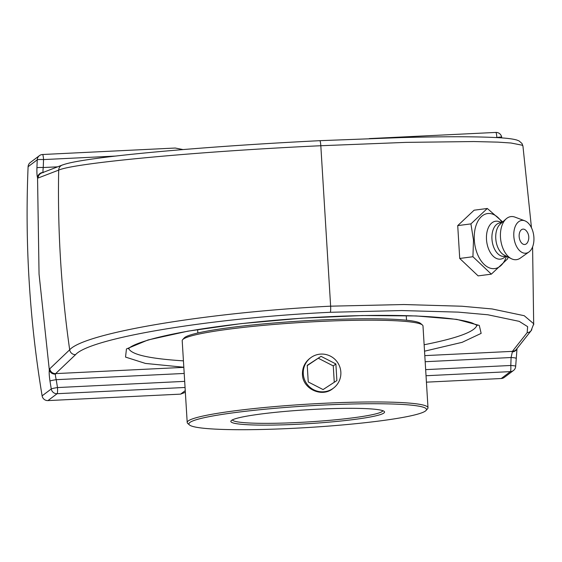 <?xml version="1.0" encoding="UTF-8"?>
<svg xmlns="http://www.w3.org/2000/svg" width="562" height="562" viewBox="0 0 562 562"><rect width="100%" height="100%" fill="white"/><g stroke="black" fill="none" stroke-linecap="round" stroke-linejoin="round"><path stroke-width="0.84" d="M533.802 323.824L524.22 315.711L492.115 308.959L461.873 306.227L403.867 304.534L330.632 306.171C208.544 312.212 84.75 332.767 69.681 349.789L49.765 368.777A5.627 5.515 46.4 0 0 55.638 373.611L75.561 354.65C90.257 337.952 211.066 317.93 330.266 312.282C330.667 311.524 330.793 309.486 330.632 306.171L320.818 145.734L405.961 142.376L473.857 141.547L497.974 142.137L510.991 143.008L522.21 145.207L522.934 146.029L521.986 143.493L519.063 140.929L516.71 140.001C512.706 138.863 506.053 138.062 496.745 137.592C474.742 136.475 442.716 136.482 400.671 137.606L319.813 140.676C260.129 143.668 205.734 147.399 156.629 151.866C122.818 154.986 97.31 157.999 80.12 160.908C71.957 162.278 66.021 163.661 62.319 165.059M49.765 368.777L49.316 369.922C50.187 372.697 52.217 374.109 55.406 374.166L55.638 373.611L183.83 367.365M37.556 177.613L38.097 178.028L58.687 170.117C74.402 162.952 198.47 151.375 320.818 145.734C320.579 142.474 320.228 140.795 319.771 140.683M49.316 369.922L49.308 369.88C49.006 372.346 49.231 376.069 49.976 381.043A1110.856 1096.048 53 0 0 51.261 388.96A5.627 0.429 -9.4 0 1 57.5 387.555A5.627 0.759 87.2 0 1 57.106 393.702L185.06 387.471M533.689 324.773L532.593 246.873M330.266 312.289L401.682 310.554L458.325 312.128L487.844 314.769L519.19 321.345L527.641 326.655L527.177 332.648A5.627 5.543 38.3 0 0 531.16 330.653M527.177 332.648L512.396 351.362A5.627 5.543 38.3 0 0 516.499 349.206M424.802 355.627L512.396 351.362L512.2 351.917A5.627 4.974 14.7 0 0 516.977 348.602M515.937 358.345A5.627 0.583 -178 0 0 515.986 358.275A5.627 0.583 -178 0 0 511.097 357.523A1105.222 1090.491 -127 0 1 510.788 365.476A5.627 0.583 2.4 0 1 515.677 366.269L517.026 348.447M512.474 351.355L511.097 357.523L425.174 361.71M41.834 172.927A5.627 5.557 68.9 0 0 38.097 178.028M43.07 172.436A5.627 5.374 155.5 0 0 37.549 177.655C37.001 176.075 36.797 172.794 36.93 167.813A5.627 0.583 -178 0 1 43.246 167.532A1105.222 1090.491 -127 0 1 43.555 159.58A5.627 0.583 -177.6 0 0 37.247 159.819A1110.856 1096.048 53 0 0 36.93 167.813M43.267 172.639C42.874 172.52 42.867 170.82 43.246 167.532L57.647 166.83M426.003 375.732L510.394 371.623L501.248 378.514A5.627 5.557 53 0 0 504.297 377.411L513.443 370.527A5.627 5.627 0 0 0 515.677 366.269M501.248 378.514L426.403 382.16M185.355 392.332A301.555 297.53 53 0 0 180.613 394.131L185.249 390.639M115.526 156.074L43.555 159.58A5.627 0.759 87.2 0 0 42.543 154.508A5.627 5.627 0 0 0 39.431 155.632A5.627 5.557 53 0 1 42.48 154.536A5.627 0.759 87.2 0 1 42.543 154.508L175.274 148.038L183.015 149.569M476.92 325.187C475.178 331.58 457.587 338.106 424.134 344.759M183.43 360.853C149.359 358.704 131.108 354.566 128.677 348.433M184.68 381.366L57.5 387.555A1105.222 1090.491 -127 0 1 56.221 379.68A5.627 0.436 171 0 0 49.976 381.043M184.203 373.449L56.221 379.68C55.441 376.399 55.216 374.376 55.554 373.611M180.613 394.131L47.96 400.594L57.106 393.702A5.627 5.557 53 0 1 51.261 388.96L42.115 395.845A5.627 5.557 53 0 0 47.96 400.594M42.115 395.845A1110.856 1096.048 -127 0 1 28.1 166.703L37.247 159.819A5.627 5.557 53 0 1 39.431 155.632L30.292 162.523A5.627 5.557 53 0 0 28.1 166.703M491.329 274.158L478.122 275.879L459.723 258.457L472.93 256.729L491.329 274.158L507.718 258.745L507.9 256.967M459.723 258.457L457.721 225.615L470.921 223.894L473.485 240.107L472.93 256.729M502.695 221.92L487.31 208.474L470.921 223.894M457.721 225.615L474.103 210.202L487.31 208.474M506.51 256.272L505.905 257.846A27.749 16.705 -97.4 0 1 487.661 267.055A27.749 16.705 -97.4 0 1 474.314 240.1A27.749 16.705 -97.4 0 1 482.723 215.52A27.749 16.705 -97.4 0 1 501.107 221.084L502.098 222.454M523.391 229.12A7.735 4.658 -97.4 0 1 526.13 230.61A10.242 10.242 0 0 1 527.641 242.215A7.735 4.658 -97.4 0 1 519.745 239.651A7.735 4.658 -97.4 0 1 523.391 229.12M506.074 256.16L504.135 257.621A19.108 11.507 -97.4 0 1 486.495 239.496A19.108 11.507 -97.4 0 1 499.456 221.758L501.704 222.671M506.25 256.139L504.402 256.377A16.888 10.165 -97.4 0 1 491.954 239.04A16.888 10.165 -97.4 0 1 500.032 222.889L501.88 222.65M528.898 252.015L520.3 258.127A21.714 13.074 -97.4 0 1 511.392 258.717L504.262 255.141A16.888 10.165 -97.4 0 1 495.768 238.541A16.888 10.165 -97.4 0 1 500.208 224.119L506.186 218.836A21.714 13.074 -97.4 0 1 514.947 217.115L524.831 220.817A16.516 9.94 -97.4 0 1 533.9 237.389A16.516 9.94 -97.4 0 1 528.898 252.015A16.516 9.94 -97.4 0 1 513.823 236.23A16.516 9.94 -97.4 0 1 524.831 220.817M511.392 258.717A21.714 13.074 -97.4 0 1 500.475 237.375A21.714 13.074 -97.4 0 1 506.186 218.836M321.043 356.343L335.879 363.951L336.891 380.565L323.08 389.571L308.243 381.963L307.231 365.349L321.043 356.343L307.245 365.602M334.264 382.279L333.266 365.918L318.429 358.31M335.879 363.951L333.266 365.918M323.213 391.819A18.975 18.722 -127 0 1 310.645 357.797A18.975 18.722 -127 0 1 339.694 366.586A18.975 18.722 -127 0 1 323.213 391.819M187.202 422.491L182.2 340.72A120.619 10.931 -3.5 0 1 182.636 339.694A120.619 10.931 -3.5 0 1 318.275 321.541A120.619 10.931 -3.5 0 1 422.427 325.026A120.619 10.931 -3.5 0 1 422.989 325.988L427.991 407.759A120.619 10.931 176.5 0 0 323.276 403.312A120.619 10.931 176.5 0 0 187.202 422.491A120.619 10.931 176.5 0 0 187.757 423.453L189.457 424.942A119.011 10.783 -3.5 0 1 323.164 405.069A119.011 10.783 -3.5 0 1 426.052 410.471A119.011 10.783 -3.5 0 1 308.348 427.492A119.011 10.783 -3.5 0 1 189.457 424.942M422.427 325.026L420.734 323.536A119.011 10.783 176.5 0 0 317.966 320.101A119.011 10.783 176.5 0 0 184.139 338.008L182.636 339.694M426.052 410.471L427.549 408.785A120.619 10.931 176.5 0 0 427.991 407.759M333.442 388.145L332.816 388.637C321.794 397.756 302.7 388.96 302.447 374.482C302.279 367.794 304.78 362.399 309.957 358.296L310.617 357.818M317.699 409.185A76.994 6.976 176.5 0 0 231.123 420.769A76.994 6.976 176.5 0 0 308.117 423.692A76.994 6.976 176.5 0 0 384.19 411.412A76.994 6.976 176.5 0 0 317.699 409.185M382.827 410.696A75.385 6.835 -3.5 0 1 297.797 422.505A75.385 6.835 -3.5 0 1 232.38 419.898M406.256 315.851A107.756 9.765 176.5 0 0 406.642 315.682M41.637 172.998L62.234 165.059A5.627 5.557 68.9 0 0 58.687 170.117A1117.186 1102.293 53 0 0 69.681 349.789A5.627 5.515 46.4 0 0 75.561 354.65M49.308 369.88L39.052 274.13L37.549 177.655M516.429 349.297L531.216 330.582A5.627 5.543 38.3 0 0 531.828 329.627M62.846 164.863A5.627 5.557 68.9 0 0 62.305 165.031M513.443 370.527A5.627 5.557 53 0 1 510.394 371.623A5.627 0.759 -92.8 0 0 510.788 365.476L425.659 369.627M495.895 137.542L496.843 137.5A5.627 0.759 -92.8 0 0 495.839 132.428L369.269 138.589M501.789 137.908L501.662 137.128A5.627 0.429 170.6 0 0 496.843 137.5A1105.222 1090.491 -127 0 1 496.857 137.599M424.528 351.194L462.161 342.321L481.149 333.378L479.281 325.419L456.766 319.371L416.245 315.942L362.469 315.535L301.738 318.197L241.175 323.621L187.87 331.166L148.073 339.947L126.45 348.939L125.537 357.088L145.439 363.431L183.816 367.239M533.752 323.824L531.111 330.604M522.934 146.029L531.469 227.786M501.662 137.128A5.627 5.627 0 0 0 495.839 132.428M477.264 325.475L472.298 323.038C464.556 320.361 451.216 318.317 432.276 316.912C407.45 315.17 377.566 314.91 342.623 316.132C308.011 317.411 274.073 319.933 240.803 323.712C204.076 327.962 174.972 332.922 153.489 338.591C141.68 341.829 133.875 344.745 130.082 347.344L128.382 348.756M310.645 357.797L309.311 358.795M333.477 388.11L332.163 389.101M197.627 329.592L197.838 332.992M406.249 315.668L406.523 320.228"/></g></svg>
